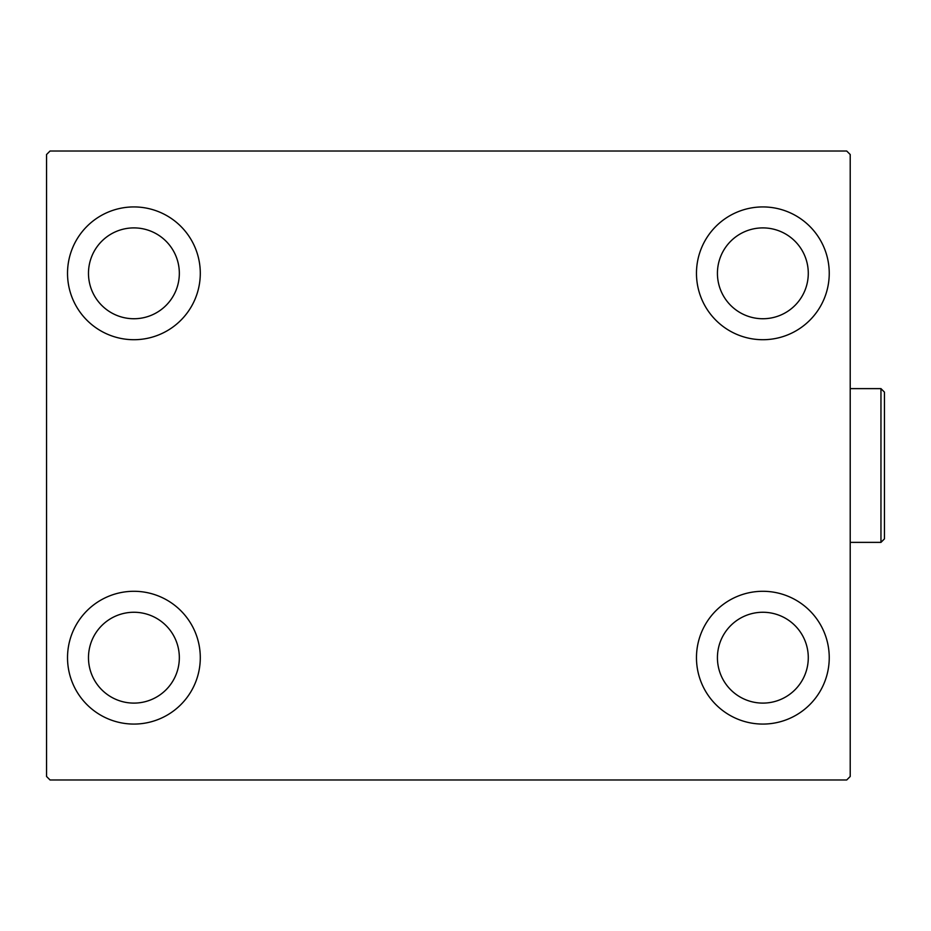 <?xml version="1.0" encoding="UTF-8"?>
<svg xmlns="http://www.w3.org/2000/svg" width="931" height="931" viewBox="0 0 931 931"><rect width="100%" height="100%" fill="white"/><g stroke="black" fill="none" stroke-linecap="round" stroke-linejoin="round"><path stroke-width="1.4" d="M67.521 657.682A66.392 66.392 0 0 1 133.901 591.29A66.392 66.392 0 0 1 200.293 657.682A66.392 66.392 0 0 1 133.901 724.074A66.392 66.392 0 0 1 67.521 657.682M696.469 273.318A66.392 66.392 0 0 1 762.85 206.926A66.392 66.392 0 0 1 829.242 273.318A66.392 66.392 0 0 1 762.85 339.71A66.392 66.392 0 0 1 696.469 273.318M696.469 657.682A66.392 66.392 0 0 1 762.85 591.29A66.392 66.392 0 0 1 829.242 657.682A66.392 66.392 0 0 1 762.85 724.074A66.392 66.392 0 0 1 696.469 657.682M67.521 273.318A66.392 66.392 0 0 1 133.901 206.926A66.392 66.392 0 0 1 200.293 273.318A66.392 66.392 0 0 1 133.901 339.71A66.392 66.392 0 0 1 67.521 273.318M88.48 273.318A45.421 45.421 0 0 1 133.901 227.897A45.421 45.421 0 0 1 179.334 273.318A45.421 45.421 0 0 1 133.901 318.739A45.421 45.421 0 0 1 88.48 273.318M717.429 657.682A45.421 45.421 0 0 1 762.85 612.261A45.421 45.421 0 0 1 808.283 657.682A45.421 45.421 0 0 1 762.85 703.103A45.421 45.421 0 0 1 717.429 657.682M717.429 273.318A45.421 45.421 0 0 1 762.85 227.897A45.421 45.421 0 0 1 808.283 273.318A45.421 45.421 0 0 1 762.85 318.739A45.421 45.421 0 0 1 717.429 273.318M88.48 657.682A45.421 45.421 0 0 1 133.901 612.261A45.421 45.421 0 0 1 179.334 657.682A45.421 45.421 0 0 1 133.901 703.103A45.421 45.421 0 0 1 88.48 657.682M846.71 151.02L50.041 151.02L46.55 154.523L46.55 776.477L50.041 779.98L846.71 779.98L850.212 776.477L850.212 154.523L846.71 151.02M880.959 388.623L884.45 392.126L884.45 538.874L880.959 542.377L880.959 388.623L850.212 388.623M880.959 542.377L850.212 542.377"/></g></svg>
